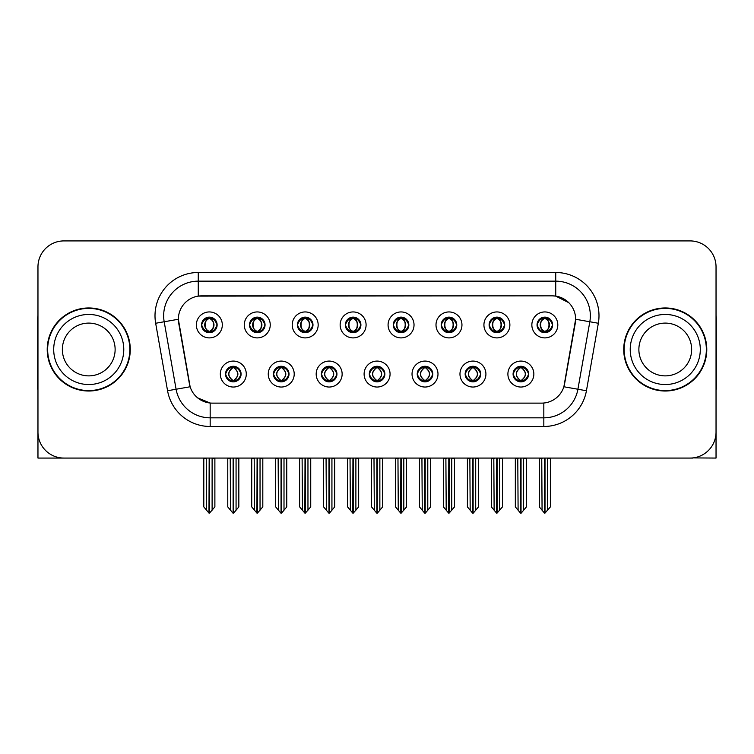 <?xml version="1.0" encoding="UTF-8"?>
<svg xmlns="http://www.w3.org/2000/svg" width="754" height="754" viewBox="0 0 754 754"><rect width="100%" height="100%" fill="white"/><g stroke="black" fill="none" stroke-linecap="round" stroke-linejoin="round"><path stroke-width="1.13" d="M201.554 324.917A7.785 7.785 0 0 0 209.339 332.702A7.785 7.785 0 0 0 217.124 324.917A7.785 7.785 0 0 0 209.339 317.132A7.785 7.785 0 0 0 201.554 324.917L201.629 324.917C203.241 329.272 205.258 331.364 207.689 331.204L207.162 332.391M196.36 324.917A12.978 12.978 0 0 0 209.339 337.896A12.978 12.978 0 0 0 222.317 324.917A12.978 12.978 0 0 0 209.339 311.939A12.978 12.978 0 0 0 196.36 324.917M321.374 374.059A7.785 7.785 0 0 0 329.159 381.844A7.785 7.785 0 0 0 336.944 374.059A7.785 7.785 0 0 0 329.159 366.274A7.785 7.785 0 0 0 321.374 374.059L321.449 374.059C322.919 378.254 324.946 380.346 327.509 380.346L328.433 380.346C323.287 376.152 323.287 371.958 328.433 367.763L327.509 367.763C324.993 367.716 322.966 369.809 321.449 374.059M316.18 374.059A12.978 12.978 0 0 0 329.159 387.038A12.978 12.978 0 0 0 342.137 374.059A12.978 12.978 0 0 0 329.159 361.081A12.978 12.978 0 0 0 316.18 374.059M273.448 374.059A7.785 7.785 0 0 0 281.233 381.844A7.785 7.785 0 0 0 289.018 374.059A7.785 7.785 0 0 0 281.233 366.274A7.785 7.785 0 0 0 273.448 374.059L273.513 374.059C274.993 378.254 277.02 380.346 279.583 380.346L280.507 380.346C275.361 376.152 275.361 371.958 280.507 367.763L279.583 367.763C277.057 367.716 275.04 369.809 273.513 374.059M268.254 374.059A12.978 12.978 0 0 0 281.233 387.038A12.978 12.978 0 0 0 294.211 374.059A12.978 12.978 0 0 0 281.233 361.081A12.978 12.978 0 0 0 268.254 374.059M465.152 374.059A7.785 7.785 0 0 0 472.947 381.844A7.785 7.785 0 0 0 480.732 374.059A7.785 7.785 0 0 0 472.947 366.274A7.785 7.785 0 0 0 465.152 374.059L465.227 374.059C466.707 378.254 468.724 380.346 471.297 380.346L472.221 380.346C467.065 376.152 467.065 371.958 472.221 367.763L471.297 367.763C468.771 367.716 466.745 369.809 465.227 374.059M459.968 374.059A12.978 12.978 0 0 0 472.947 387.038A12.978 12.978 0 0 0 485.915 374.059A12.978 12.978 0 0 0 472.947 361.081A12.978 12.978 0 0 0 459.968 374.059M393.268 324.917A7.785 7.785 0 0 0 401.053 332.702A7.785 7.785 0 0 0 408.838 324.917A7.785 7.785 0 0 0 401.053 317.132A7.785 7.785 0 0 0 393.268 324.917L393.334 324.917C394.945 329.272 396.972 331.364 399.403 331.204L398.875 332.391M388.074 324.917A12.978 12.978 0 0 0 401.053 337.896A12.978 12.978 0 0 0 414.031 324.917A12.978 12.978 0 0 0 401.053 311.939A12.978 12.978 0 0 0 388.074 324.917M489.12 324.917A7.785 7.785 0 0 0 496.905 332.702A7.785 7.785 0 0 0 504.69 324.917A7.785 7.785 0 0 0 496.905 317.132A7.785 7.785 0 0 0 489.12 324.917L489.195 324.917C490.807 329.272 492.824 331.364 495.255 331.204L494.728 332.391M483.927 324.917A12.978 12.978 0 0 0 496.905 337.896A12.978 12.978 0 0 0 509.883 324.917A12.978 12.978 0 0 0 496.905 311.939A12.978 12.978 0 0 0 483.927 324.917M225.521 374.059A7.785 7.785 0 0 0 233.306 381.844A7.785 7.785 0 0 0 241.092 374.059A7.785 7.785 0 0 0 233.306 366.274A7.785 7.785 0 0 0 225.521 374.059L225.587 374.059C227.067 378.254 229.084 380.346 231.657 380.346L232.581 380.346C227.425 376.152 227.425 371.958 232.581 367.763L231.657 367.763C229.131 367.716 227.114 369.809 225.587 374.059M220.328 374.059A12.978 12.978 0 0 0 233.306 387.038A12.978 12.978 0 0 0 246.285 374.059A12.978 12.978 0 0 0 233.306 361.081A12.978 12.978 0 0 0 220.328 374.059M345.332 324.917A7.785 7.785 0 0 0 353.126 332.702A7.785 7.785 0 0 0 360.912 324.917A7.785 7.785 0 0 0 353.126 317.132A7.785 7.785 0 0 0 345.332 324.917L345.407 324.917C347.019 329.272 349.045 331.364 351.477 331.204L350.949 332.391M340.148 324.917A12.978 12.978 0 0 0 353.126 337.896A12.978 12.978 0 0 0 366.095 324.917A12.978 12.978 0 0 0 353.126 311.939A12.978 12.978 0 0 0 340.148 324.917M249.48 324.917A7.785 7.785 0 0 0 257.265 332.702A7.785 7.785 0 0 0 265.05 324.917A7.785 7.785 0 0 0 257.265 317.132A7.785 7.785 0 0 0 249.48 324.917L249.555 324.917C251.167 329.272 253.184 331.364 255.615 331.204L255.088 332.391M244.287 324.917A12.978 12.978 0 0 0 257.265 337.896A12.978 12.978 0 0 0 270.243 324.917A12.978 12.978 0 0 0 257.265 311.939A12.978 12.978 0 0 0 244.287 324.917M297.406 324.917A7.785 7.785 0 0 0 305.191 332.702A7.785 7.785 0 0 0 312.985 324.917A7.785 7.785 0 0 0 305.191 317.132A7.785 7.785 0 0 0 297.406 324.917L297.481 324.917C299.093 329.272 301.119 331.364 303.551 331.204L303.014 332.391M292.222 324.917A12.978 12.978 0 0 0 305.191 337.896A12.978 12.978 0 0 0 318.169 324.917A12.978 12.978 0 0 0 305.191 311.939A12.978 12.978 0 0 0 292.222 324.917M417.226 374.059A7.785 7.785 0 0 0 425.011 381.844A7.785 7.785 0 0 0 432.796 374.059A7.785 7.785 0 0 0 425.011 366.274A7.785 7.785 0 0 0 417.226 374.059L417.301 374.059C418.772 378.254 420.798 380.346 423.371 380.346L424.295 380.346C419.139 376.152 419.139 371.958 424.295 367.763L423.371 367.763C420.845 367.716 418.819 369.809 417.301 374.059M412.033 374.059A12.978 12.978 0 0 0 425.011 387.038A12.978 12.978 0 0 0 437.989 374.059A12.978 12.978 0 0 0 425.011 361.081A12.978 12.978 0 0 0 412.033 374.059M369.3 374.059A7.785 7.785 0 0 0 377.085 381.844A7.785 7.785 0 0 0 384.87 374.059A7.785 7.785 0 0 0 377.085 366.274A7.785 7.785 0 0 0 369.3 374.059L369.375 374.059C370.845 378.254 372.872 380.346 375.445 380.346L376.359 380.346C371.213 376.152 371.213 371.958 376.359 367.763L375.445 367.763C372.919 367.716 370.893 369.809 369.375 374.059M364.107 374.059A12.978 12.978 0 0 0 377.085 387.038A12.978 12.978 0 0 0 390.063 374.059A12.978 12.978 0 0 0 377.085 361.081A12.978 12.978 0 0 0 364.107 374.059M537.046 324.917A7.785 7.785 0 0 0 544.831 332.702A7.785 7.785 0 0 0 552.616 324.917A7.785 7.785 0 0 0 544.831 317.132A7.785 7.785 0 0 0 537.046 324.917L537.121 324.917C538.733 329.272 540.75 331.364 543.182 331.204L542.654 332.391M531.853 324.917A12.978 12.978 0 0 0 544.831 337.896A12.978 12.978 0 0 0 557.809 324.917A12.978 12.978 0 0 0 544.831 311.939A12.978 12.978 0 0 0 531.853 324.917M441.194 324.917A7.785 7.785 0 0 0 448.979 332.702A7.785 7.785 0 0 0 456.764 324.917A7.785 7.785 0 0 0 448.979 317.132A7.785 7.785 0 0 0 441.194 324.917L441.269 324.917C442.881 329.272 444.898 331.364 447.329 331.204L446.802 332.391M436.001 324.917A12.978 12.978 0 0 0 448.979 337.896A12.978 12.978 0 0 0 461.957 324.917A12.978 12.978 0 0 0 448.979 311.939A12.978 12.978 0 0 0 436.001 324.917M513.088 374.059A7.785 7.785 0 0 0 520.873 381.844A7.785 7.785 0 0 0 528.658 374.059A7.785 7.785 0 0 0 520.873 366.274A7.785 7.785 0 0 0 513.088 374.059L513.154 374.059C514.633 378.254 516.65 380.346 519.223 380.346L520.147 380.346C514.991 376.152 514.991 371.958 520.147 367.763L519.223 367.763C516.697 367.716 514.68 369.809 513.154 374.059M507.894 374.059A12.978 12.978 0 0 0 520.873 387.038A12.978 12.978 0 0 0 533.851 374.059A12.978 12.978 0 0 0 520.873 361.081A12.978 12.978 0 0 0 507.894 374.059M178.368 319.206A23.355 23.355 0 0 0 178.726 323.268L189.405 383.824A23.355 23.355 0 0 0 212.402 403.126L541.598 403.126A23.355 23.355 0 0 0 564.595 383.824L575.274 323.268A23.355 23.355 0 0 0 552.277 295.851L201.723 295.851A23.355 23.355 0 0 0 178.368 319.206L178.623 315.747M692.945 457.904L716.036 458.064L716.036 266.869A25.956 25.956 0 0 0 690.089 240.912L63.911 240.912A25.956 25.956 0 0 0 37.964 266.869L37.964 458.064L116.427 458.064M637.573 458.064L692.945 458.064M47.219 349.488A41.527 41.527 0 0 0 88.746 391.015A41.527 41.527 0 0 0 130.272 349.488A41.527 41.527 0 0 0 88.746 307.962A41.527 41.527 0 0 0 47.219 349.488M623.728 349.488A41.527 41.527 0 0 0 665.254 391.015A41.527 41.527 0 0 0 706.781 349.488A41.527 41.527 0 0 0 665.254 307.962A41.527 41.527 0 0 0 623.728 349.488M198.264 272.496L555.736 272.496A43.251 43.251 0 0 1 598.337 323.259L586.433 390.742A43.251 43.251 0 0 1 543.832 426.481L210.168 426.481A43.251 43.251 0 0 1 167.567 390.742L155.663 323.259A43.251 43.251 0 0 1 198.264 272.496L198.264 281.148L555.736 281.148A34.609 34.609 0 0 1 589.816 321.76L577.913 389.234A34.609 34.609 0 0 1 543.832 417.829L210.168 417.829A34.609 34.609 0 0 1 176.087 389.234L164.183 321.76A34.609 34.609 0 0 1 198.264 281.148L198.264 296.105L552.277 295.851L555.736 296.105L568.789 302.693M541.598 403.126L212.402 403.126M210.168 426.481L210.168 403.022L197.699 397.914M598.337 323.259L575.632 319.262L563.879 386.764L586.433 390.742M167.567 390.742L190.121 386.764L178.368 319.262L164.183 321.76A34.609 34.609 0 0 1 163.665 315.747M564.595 383.824L564.454 384.559M189.546 384.559L189.405 383.824M690.089 240.912L63.911 240.912M37.964 266.869L37.964 432.108A25.956 25.956 0 0 0 63.911 458.064L690.089 458.064A25.956 25.956 0 0 0 716.036 432.108L716.036 266.869M522.211 381.731L521.589 380.346L522.513 380.346C525.038 380.402 527.065 378.301 528.582 374.05C527.103 369.856 525.076 367.763 522.513 367.763L523.04 366.585M522.211 366.387L521.589 367.763L522.513 367.763M520.401 380.346L519.751 381.76L520.411 380.346C514.935 376.152 514.935 371.958 520.411 367.763L519.751 366.35L520.411 367.763C515.114 371.958 515.114 376.152 520.401 380.346M520.147 367.763L519.534 366.387M521.589 367.763C526.744 371.958 526.744 376.152 521.589 380.346L521.334 380.346C526.622 376.152 526.622 371.958 521.334 367.763L521.985 366.35M521.589 380.346L521.985 381.76M517.781 458.064L518.102 510.204L520.514 513.088L521.221 513.088L526.405 506.905L526.405 458.498L523.634 458.498L523.634 510.204M521.042 458.064L521.042 513.088M520.694 513.088L520.694 458.064M515.331 458.064L515.331 506.905L518.102 510.204M518.102 458.498L515.331 458.498M541.749 458.064L542.069 510.204L544.482 513.088L544.661 458.064M545.01 458.064L545.01 513.088L550.373 506.905L550.373 458.498L547.602 458.498L547.922 458.064M539.298 458.064L539.298 506.905L542.069 510.204M542.069 458.498L539.298 458.498M547.602 510.204L547.602 458.498M543.493 332.589L544.105 331.204L543.182 331.204M543.493 317.246L544.105 318.631L543.182 318.631C540.675 318.584 538.658 320.686 537.121 324.917M552.616 324.917L552.55 324.917C551.051 320.733 549.025 318.64 546.48 318.631L545.557 318.631C548.035 319.95 549.336 322.052 549.487 324.917C549.336 327.792 548.035 329.884 545.557 331.204L546.48 331.204L547.008 332.391M552.55 324.917C550.986 329.187 548.969 331.289 546.48 331.204M544.105 331.204L544.36 331.204C541.824 329.884 540.486 327.792 540.335 324.917C540.486 322.052 541.824 319.95 544.36 318.631L543.719 317.217L544.369 318.631C539.534 318.791 539.383 330.403 544.369 331.204L543.719 332.627L544.105 331.204C541.636 329.884 540.326 327.792 540.184 324.917C540.326 322.052 541.636 319.95 544.105 318.631M545.302 318.631L545.302 318.631C550.128 318.791 550.288 330.403 545.293 331.204L545.943 332.627L545.302 331.204C547.838 329.884 549.185 327.792 549.336 324.917C549.185 322.052 547.838 319.95 545.302 318.631L545.953 317.217L545.293 318.631M474.285 381.731L473.663 380.346L474.586 380.346C477.112 380.402 479.139 378.301 480.656 374.05C479.176 369.856 477.15 367.763 474.586 367.763L475.114 366.585M474.285 366.387L473.663 367.763L474.586 367.763M472.475 380.346L471.825 381.76L472.485 380.346C467.009 376.152 467.009 371.958 472.485 367.763L471.825 366.35L472.485 367.763C467.188 371.958 467.188 376.152 472.475 380.346M472.221 367.763L471.599 366.387M473.663 367.763C478.818 371.958 478.818 376.152 473.663 380.346L473.408 380.346C478.696 376.152 478.696 371.958 473.408 367.763L474.059 366.35M473.663 380.346L474.059 381.76M469.855 458.064L470.176 510.204L472.588 513.088L473.295 513.088L478.479 506.905L478.479 458.498L475.708 458.498L475.708 510.204M473.116 458.064L473.116 513.088M472.767 513.088L472.767 458.064M467.405 458.064L467.405 506.905L470.176 510.204M470.176 458.498L467.405 458.498M426.349 381.731L425.737 380.346L426.66 380.346C429.186 380.402 431.203 378.301 432.73 374.05C431.241 369.856 429.224 367.763 426.66 367.763L427.188 366.585M426.349 366.387L425.737 367.763L426.66 367.763M424.549 380.346L423.899 381.76L424.549 380.346C419.083 376.152 419.083 371.958 424.549 367.763L423.899 366.35L424.549 367.763C419.262 371.958 419.262 376.152 424.549 380.346M424.295 367.763L423.673 366.387M425.737 367.763C430.892 371.958 430.892 376.152 425.737 380.346L425.482 380.346C430.77 376.152 430.77 371.958 425.482 367.763L426.133 366.35M425.737 380.346L426.133 381.76M421.929 458.064L422.249 510.204L424.662 513.088L425.369 513.088L430.553 506.905L430.553 458.498L427.782 458.498L427.782 510.204M425.19 458.064L425.19 513.088M424.841 513.088L424.841 458.064M419.478 458.064L419.478 506.905L422.249 510.204M422.249 458.498L419.478 458.498M378.423 381.731L377.811 380.346L378.734 380.346C381.26 380.402 383.277 378.301 384.804 374.05C383.315 369.856 381.298 367.763 378.734 367.763L379.262 366.585M378.423 366.387L377.811 367.763L378.734 367.763M376.623 380.346L375.973 381.76L376.623 380.346C371.147 376.152 371.147 371.958 376.623 367.763L375.973 366.35L376.623 367.763C371.336 371.958 371.336 376.152 376.623 380.346M376.359 367.763L375.746 366.387M377.811 367.763C382.966 371.958 382.966 376.152 377.811 380.346L377.556 380.346C382.844 376.152 382.844 371.958 377.556 367.763L378.206 366.35M377.811 380.346L378.206 381.76M373.993 458.064L374.314 510.204L376.736 513.088L377.443 513.088L382.627 506.905L382.627 458.498L379.856 458.498L379.856 510.204M377.264 458.064L377.264 513.088M376.915 513.088L376.915 458.064M371.552 458.064L371.552 506.905L374.314 510.204M374.314 458.498L371.552 458.498M493.813 458.064L494.134 510.204L496.547 513.088L496.735 458.064M497.075 458.064L497.075 513.088L502.447 506.905L502.447 458.498L499.676 458.498L499.996 458.064M491.372 458.064L491.372 506.905L494.134 510.204M494.134 458.498L491.372 458.498M499.676 510.204L499.676 458.498M495.566 332.589L496.179 331.204L495.255 331.204M495.566 317.246L496.179 318.631L495.255 318.631C492.748 318.584 490.731 320.686 489.195 324.917M504.69 324.917L504.624 324.917C503.116 320.733 501.099 318.64 498.554 318.631L497.631 318.631C500.1 319.95 501.41 322.052 501.561 324.917C501.41 327.792 500.1 329.884 497.631 331.204L498.554 331.204L499.082 332.391M504.624 324.917C503.059 329.187 501.042 331.289 498.554 331.204M496.179 331.204L496.434 331.204C493.898 329.884 492.56 327.792 492.409 324.917C492.56 322.052 493.898 319.95 496.434 318.631L495.783 317.217L496.443 318.631C491.608 318.791 491.457 330.403 496.443 331.204L495.793 332.627L496.179 331.204C493.71 329.884 492.4 327.792 492.249 324.917C492.4 322.052 493.71 319.95 496.179 318.631M497.376 318.631L497.376 318.631C502.202 318.791 502.353 330.403 497.367 331.204L498.017 332.627L497.376 331.204C499.911 329.884 501.259 327.792 501.401 324.917C501.259 322.052 499.911 319.95 497.376 318.631L498.026 317.217L497.367 318.631M445.887 458.064L446.208 510.204L448.621 513.088L448.809 458.064M449.148 458.064L449.148 513.088L454.511 506.905L454.511 458.498L451.75 458.498L452.07 458.064M443.437 458.064L443.437 506.905L446.208 510.204M446.208 458.498L443.437 458.498M451.75 510.204L451.75 458.498M447.64 332.589L448.253 331.204L447.329 331.204M447.64 317.246L448.253 318.631L447.329 318.631C444.822 318.584 442.805 320.686 441.269 324.917M456.764 324.917L456.688 324.917C455.19 320.733 453.173 318.64 450.628 318.631L449.704 318.631C452.174 319.95 453.484 322.052 453.635 324.917C453.484 327.792 452.174 329.884 449.704 331.204L450.628 331.204L451.156 332.391M456.688 324.917C455.133 329.187 453.107 331.289 450.628 331.204M448.253 331.204L448.507 331.204C445.972 329.884 444.624 327.792 444.483 324.917C444.624 322.052 445.972 319.95 448.507 318.631L447.857 317.217L448.517 318.631C443.682 318.791 443.531 330.403 448.517 331.204L447.867 332.627L448.253 331.204C445.784 329.884 444.474 327.792 444.323 324.917C444.474 322.052 445.784 319.95 448.253 318.631M449.45 318.631L449.45 318.631C454.276 318.791 454.426 330.403 449.441 331.204L450.091 332.627L449.45 331.204C451.985 329.884 453.324 327.792 453.474 324.917C453.324 322.052 451.985 319.95 449.45 318.631L450.1 317.217L449.441 318.631M397.961 458.064L398.282 510.204L400.694 513.088L400.874 458.064M401.222 458.064L401.222 513.088L406.585 506.905L406.585 458.498L403.814 458.498L404.135 458.064M395.511 458.064L395.511 506.905L398.282 510.204M398.282 458.498L395.511 458.498M403.814 510.204L403.814 458.498M399.705 332.589L400.327 331.204L399.403 331.204M399.705 317.246L400.327 318.631L399.403 318.631C396.896 318.584 394.87 320.686 393.334 324.917M408.838 324.917L408.762 324.917C407.264 320.733 405.247 318.64 402.702 318.631L401.778 318.631C404.248 319.95 405.558 322.052 405.699 324.917C405.558 327.792 404.248 329.884 401.778 331.204L402.702 331.204L403.23 332.391M408.762 324.917C407.207 329.187 405.181 331.289 402.702 331.204M400.327 331.204L400.581 331.204C398.046 329.884 396.698 327.792 396.547 324.917C396.698 322.052 398.046 319.95 400.581 318.631L399.931 317.217L400.591 318.631C395.756 318.791 395.596 330.403 400.591 331.204L399.94 332.627L400.327 331.204C397.848 329.884 396.547 327.792 396.397 324.917C396.547 322.052 397.848 319.95 400.327 318.631M401.524 318.631L401.524 318.631C406.349 318.791 406.5 330.403 401.514 331.204L402.165 332.627L401.524 331.204C404.059 329.884 405.398 327.792 405.548 324.917C405.398 322.052 404.059 319.95 401.524 318.631L402.165 317.217L401.514 318.631M350.035 458.064L350.356 510.204L352.768 513.088L352.947 458.064M353.296 458.064L353.296 513.088L358.659 506.905L358.659 458.498L355.888 458.498L356.208 458.064M347.585 458.064L347.585 506.905L350.356 510.204M350.356 458.498L347.585 458.498M355.888 510.204L355.888 458.498M351.779 332.589L352.401 331.204L351.477 331.204M351.779 317.246L352.401 318.631L351.477 318.631C348.97 318.584 346.944 320.686 345.407 324.917M360.912 324.917L360.836 324.917C359.338 320.733 357.311 318.64 354.766 318.631L353.852 318.631C356.322 319.95 357.632 322.052 357.773 324.917C357.632 327.792 356.322 329.884 353.852 331.204L354.766 331.204L355.304 332.391M360.836 324.917C359.281 329.187 357.255 331.289 354.766 331.204M352.401 331.204L352.655 331.204C350.12 329.884 348.772 327.792 348.621 324.917C348.772 322.052 350.12 319.95 352.655 318.631C347.82 318.791 347.669 330.403 352.655 331.204L352.401 331.204C349.922 329.884 348.612 327.792 348.471 324.917C348.612 322.052 349.922 319.95 352.401 318.631L352.401 318.631M353.598 318.631L353.598 318.631C358.423 318.791 358.574 330.403 353.588 331.204L354.239 332.627L353.598 331.204C356.133 329.884 357.471 327.792 357.622 324.917C357.471 322.052 356.133 319.95 353.598 318.631L354.239 317.217L353.588 318.631M37.964 404.86L37.964 396.208M37.964 389.262A17.304 17.304 0 0 0 37.7 389.281L37.7 318.348A17.304 17.304 0 0 1 37.964 315.361M716.036 396.208L716.036 404.86M716.036 315.361A17.304 17.304 0 0 1 716.3 318.348L716.3 389.281A17.304 17.304 0 0 0 716.036 389.262M115.126 349.488A26.39 26.39 0 0 0 88.746 323.098A26.39 26.39 0 0 0 62.356 349.488A26.39 26.39 0 0 0 88.746 375.878A26.39 26.39 0 0 0 115.126 349.488A26.39 26.39 0 0 1 88.746 375.878A26.39 26.39 0 0 1 62.356 349.488M47.653 349.488A41.093 41.093 0 0 1 88.746 308.395A41.093 41.093 0 0 1 129.839 349.488A41.093 41.093 0 0 1 88.746 390.581A41.093 41.093 0 0 1 47.653 349.488M691.644 349.488A26.39 26.39 0 0 0 665.254 323.098A26.39 26.39 0 0 0 638.874 349.488A26.39 26.39 0 0 0 665.254 375.878A26.39 26.39 0 0 0 691.644 349.488A26.39 26.39 0 0 1 665.254 375.878A26.39 26.39 0 0 1 638.874 349.488M624.161 349.488A41.093 41.093 0 0 1 665.254 308.395A41.093 41.093 0 0 1 706.347 349.488A41.093 41.093 0 0 1 665.254 390.581A41.093 41.093 0 0 1 624.161 349.488M330.497 381.731L329.884 380.346L330.808 380.346C333.334 380.402 335.351 378.301 336.878 374.05C335.389 369.856 333.362 367.763 330.808 367.763L331.336 366.585M330.497 366.387L329.884 367.763L330.808 367.763M328.687 380.346L328.047 381.76L328.697 380.346C323.221 376.152 323.221 371.958 328.697 367.763L328.047 366.35L328.697 367.763C323.409 371.958 323.409 376.152 328.687 380.346M328.433 367.763L327.82 366.387M329.884 367.763L330.271 366.35L329.884 367.763C335.03 371.958 335.03 376.152 329.884 380.346L330.271 381.76L329.621 380.346C334.908 376.152 334.908 371.958 329.63 367.763C335.096 371.958 335.096 376.152 329.621 380.346L329.884 380.346M326.067 458.064L326.388 510.204L328.801 513.088L329.517 513.088L334.691 506.905L334.691 458.498L331.93 458.498L331.93 510.204M329.328 458.064L329.328 513.088M328.989 513.088L328.989 458.064M323.626 458.064L323.626 506.905L326.388 510.204M326.388 458.498L323.626 458.498M282.571 381.731L281.958 380.346L282.873 380.346C285.398 380.402 287.425 378.301 288.942 374.05C287.462 369.856 285.436 367.763 282.873 367.763L283.41 366.585M282.571 366.387L281.958 367.763L282.873 367.763M280.761 380.346L280.111 381.76L280.771 380.346C275.295 376.152 275.295 371.958 280.771 367.763L280.111 366.35L280.771 367.763C275.474 371.958 275.474 376.152 280.761 380.346M280.507 367.763L279.894 366.387M281.958 367.763L282.345 366.35L281.958 367.763C287.104 371.958 287.104 376.152 281.958 380.346L282.345 381.76L281.694 380.346C286.982 376.152 286.982 371.958 281.704 367.763C287.17 371.958 287.17 376.152 281.694 380.346L281.958 380.346M278.141 458.064L278.462 510.204L280.874 513.088L281.581 513.088L286.765 506.905L286.765 458.498L284.004 458.498L284.004 510.204M281.402 458.064L281.402 513.088M281.053 513.088L281.053 458.064M275.691 458.064L275.691 506.905L278.462 510.204M278.462 458.498L275.691 458.498M234.645 381.731L234.023 380.346L234.946 380.346C237.472 380.402 239.499 378.301 241.016 374.05C239.536 369.856 237.51 367.763 234.946 367.763L235.474 366.585M234.645 366.387L234.023 367.763L234.946 367.763M232.835 380.346L232.185 381.76L232.845 380.346C227.369 376.152 227.369 371.958 232.845 367.763L232.185 366.35L232.845 367.763C227.548 371.958 227.548 376.152 232.835 380.346M232.581 367.763L231.968 366.387M234.023 367.763L234.419 366.35L234.023 367.763C239.178 371.958 239.178 376.152 234.023 380.346L234.419 381.76L233.768 380.346C239.056 376.152 239.056 371.958 233.768 367.763C239.244 371.958 239.244 376.152 233.768 380.346L234.023 380.346M230.215 458.064L230.535 510.204L232.948 513.088L233.655 513.088L238.839 506.905L238.839 458.498L236.068 458.498L236.068 510.204M233.476 458.064L233.476 513.088M233.127 513.088L233.127 458.064M227.765 458.064L227.765 506.905L230.535 510.204M230.535 458.498L227.765 458.498M302.109 458.064L302.429 510.204L304.842 513.088L305.021 458.064M305.37 458.064L305.37 513.088L310.733 506.905L310.733 458.498L307.962 458.498L308.282 458.064M299.658 458.064L299.658 506.905L302.429 510.204M302.429 458.498L299.658 458.498M307.962 510.204L307.962 458.498M303.853 332.589L304.465 331.204L303.551 331.204M303.853 317.246L304.465 318.631L303.551 318.631C301.044 318.584 299.018 320.686 297.481 324.917M312.985 324.917L312.91 324.917C311.411 320.733 309.385 318.64 306.84 318.631L305.926 318.631C308.395 319.95 309.706 322.052 309.847 324.917C309.706 327.792 308.395 329.884 305.926 331.204L306.84 331.204L307.368 332.391M312.91 324.917C311.345 329.187 309.328 331.289 306.84 331.204M304.465 331.204L304.729 331.204C302.184 329.884 300.846 327.792 300.695 324.917C300.846 322.052 302.184 319.95 304.729 318.631C299.894 318.791 299.743 330.403 304.729 331.204L304.465 331.204C301.996 329.884 300.686 327.792 300.544 324.917C300.686 322.052 301.996 319.95 304.465 318.631L304.465 318.631M305.662 318.631L305.662 318.631C310.497 318.791 310.648 330.403 305.662 331.204L306.303 332.627L305.662 331.204C308.197 329.884 309.545 327.792 309.696 324.917C309.545 322.052 308.197 319.95 305.662 318.631L306.312 317.217L305.662 318.631M254.183 458.064L254.503 510.204L256.916 513.088L257.095 458.064M257.444 458.064L257.444 513.088L262.807 506.905L262.807 458.498L260.036 458.498L260.356 458.064M251.732 458.064L251.732 506.905L254.503 510.204M254.503 458.498L251.732 458.498M260.036 510.204L260.036 458.498M255.926 332.589L256.539 331.204L255.615 331.204M255.926 317.246L256.539 318.631L255.615 318.631C253.108 318.584 251.091 320.686 249.555 324.917M265.05 324.917L264.984 324.917C263.485 320.733 261.459 318.64 258.914 318.631L257.991 318.631C260.469 319.95 261.77 322.052 261.921 324.917C261.77 327.792 260.469 329.884 257.991 331.204L258.914 331.204L259.442 332.391M264.984 324.917C263.419 329.187 261.402 331.289 258.914 331.204M256.539 331.204L256.794 331.204C254.258 329.884 252.92 327.792 252.769 324.917C252.92 322.052 254.258 319.95 256.794 318.631C251.968 318.791 251.817 330.403 256.803 331.204L256.539 331.204C254.07 329.884 252.76 327.792 252.618 324.917C252.76 322.052 254.07 319.95 256.539 318.631L256.539 318.631M257.736 318.631L257.736 318.631C262.562 318.791 262.722 330.403 257.727 331.204L258.377 332.627L257.736 331.204C260.271 329.884 261.619 327.792 261.77 324.917C261.619 322.052 260.271 319.95 257.736 318.631L258.386 317.217L257.727 318.631M206.247 458.064L206.568 510.204L208.981 513.088L209.169 458.064M209.508 458.064L209.508 513.088L214.881 506.905L214.881 458.498L212.11 458.498L212.43 458.064M203.806 458.064L203.806 506.905L206.568 510.204M206.568 458.498L203.806 458.498M212.11 510.204L212.11 458.498M208 332.589L208.613 331.204L207.689 331.204M208 317.246L208.613 318.631L207.689 318.631C205.182 318.584 203.165 320.686 201.629 324.917M217.124 324.917L217.058 324.917C215.55 320.733 213.533 318.64 210.988 318.631L210.064 318.631C212.534 319.95 213.844 322.052 213.995 324.917C213.844 327.792 212.534 329.884 210.064 331.204L210.988 331.204L211.516 332.391M217.058 324.917C215.493 329.187 213.476 331.289 210.988 331.204M208.613 331.204L208.867 331.204C206.332 329.884 204.994 327.792 204.843 324.917C204.994 322.052 206.332 319.95 208.867 318.631C204.042 318.791 203.891 330.403 208.877 331.204L208.613 331.204C206.144 329.884 204.834 327.792 204.692 324.917C204.834 322.052 206.144 319.95 208.613 318.631L208.613 318.631M209.81 318.631L209.81 318.631C214.636 318.791 214.796 330.403 209.8 331.204L210.451 332.627L209.81 331.204C212.345 329.884 213.693 327.792 213.834 324.917C213.693 322.052 212.345 319.95 209.81 318.631L210.46 317.217L209.8 318.631M555.736 272.496L555.736 296.105M543.832 403.022L543.832 426.481M155.663 323.259L164.183 321.76M519.223 380.346L518.695 381.533M519.534 381.731L520.147 380.346M519.223 367.763L518.695 366.585M522.513 380.346L523.04 381.533M543.182 318.631L542.654 317.443M546.48 318.631L547.008 317.443M546.179 317.246L545.557 318.631M546.179 332.589L545.557 331.204M471.297 380.346L470.769 381.533M471.599 381.731L472.221 380.346M471.297 367.763L470.769 366.585M474.586 380.346L475.114 381.533M423.371 380.346L422.843 381.533M423.673 381.731L424.295 380.346M423.371 367.763L422.843 366.585M426.66 380.346L427.188 381.533M375.445 380.346L374.908 381.533M375.746 381.731L376.359 380.346M375.445 367.763L374.908 366.585M378.734 380.346L379.262 381.533M495.255 318.631L494.728 317.443M498.554 318.631L499.082 317.443M498.243 317.246L497.631 318.631M498.243 332.589L497.631 331.204M447.329 318.631L446.802 317.443M450.628 318.631L451.156 317.443M450.317 317.246L449.704 318.631M450.317 332.589L449.704 331.204M399.403 318.631L398.875 317.443M402.702 318.631L403.23 317.443M402.391 317.246L401.778 318.631M402.391 332.589L401.778 331.204M351.477 318.631L350.949 317.443M354.766 318.631L355.304 317.443M354.465 317.246L353.852 318.631M354.465 332.589L353.852 331.204M352.005 332.627L352.655 331.204L352.014 332.627M352.005 317.217L352.655 318.631L352.014 317.217M53.704 349.488A35.033 35.033 0 0 1 88.746 314.456A35.033 35.033 0 0 1 123.779 349.488A35.033 35.033 0 0 1 88.746 384.531A35.033 35.033 0 0 1 53.704 349.488M630.221 349.488A35.033 35.033 0 0 1 665.254 314.456A35.033 35.033 0 0 1 700.296 349.488A35.033 35.033 0 0 1 665.254 384.531A35.033 35.033 0 0 1 630.221 349.488M327.509 380.346L326.982 381.533M327.82 381.731L328.433 380.346M327.509 367.763L326.982 366.585M330.808 380.346L331.336 381.533M279.583 380.346L279.055 381.533M279.894 381.731L280.507 380.346M279.583 367.763L279.055 366.585M282.873 380.346L283.41 381.533M231.657 380.346L231.129 381.533M231.968 381.731L232.581 380.346M231.657 367.763L231.129 366.585M234.946 380.346L235.474 381.533M303.551 318.631L303.014 317.443M306.84 318.631L307.368 317.443M306.539 317.246L305.926 318.631M306.539 332.589L305.926 331.204M304.079 332.627L304.729 331.204L304.079 332.627M304.079 317.217L304.729 318.631L304.079 317.217M255.615 318.631L255.088 317.443M258.914 318.631L259.442 317.443M258.613 317.246L257.991 318.631M258.613 332.589L257.991 331.204M256.153 332.627L256.794 331.204L256.153 332.627M256.153 317.217L256.794 318.631L256.153 317.217M207.689 318.631L207.162 317.443M210.988 318.631L211.516 317.443M210.677 317.246L210.064 318.631M210.677 332.589L210.064 331.204M208.217 332.627L208.867 331.204L208.227 332.627M208.217 317.217L208.867 318.631L208.227 317.217M521.975 366.35L521.334 367.763C526.801 371.958 526.801 376.152 521.334 380.346L521.975 381.769M474.049 366.35L473.399 367.763C478.875 371.958 478.875 376.152 473.399 380.346L474.049 381.769M426.123 366.35L425.473 367.763C430.949 371.958 430.949 376.152 425.473 380.346L426.123 381.769M378.197 366.35L377.547 367.763C383.023 371.958 383.023 376.152 377.547 380.346L378.197 381.769"/></g></svg>
